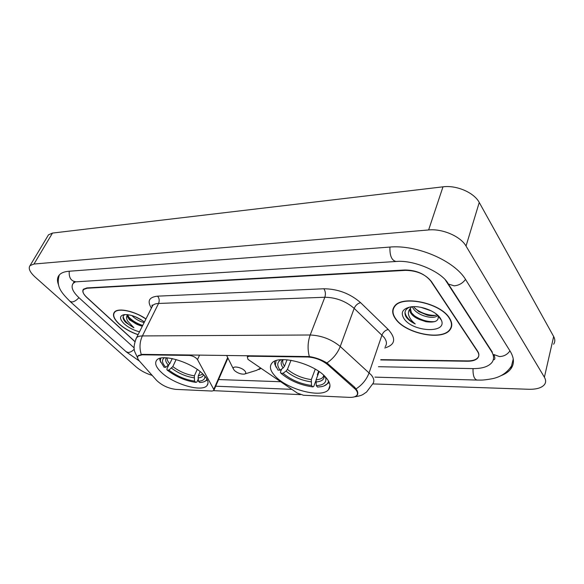 <?xml version="1.0" encoding="UTF-8"?>
<svg xmlns="http://www.w3.org/2000/svg" width="584" height="584" viewBox="0 0 584 584"><rect width="100%" height="100%" fill="white"/><g stroke="black" fill="none" stroke-linecap="round" stroke-linejoin="round"><path stroke-width="0.88" d="M307.542 356.992C315.134 357.452 321.901 360.058 327.836 364.788L355.663 389.499C357.671 391.915 358.029 393.893 356.729 395.448C355.379 396.864 352.904 397.507 349.312 397.368L303.541 395.259L297.351 393.105L247.981 359.379L247.302 356.839L249.434 356.225L307.542 356.992L307.739 356.474M202.706 373.84C190.975 361.956 161.666 353.327 156.76 360.109C154.358 363.16 155.972 367.321 161.6 372.592C173.74 384.155 201.67 392.36 206.926 385.688C209.247 382.892 207.838 378.943 202.706 373.84M325.996 377.578C314.594 363.635 278.269 354.167 271.91 363.146C269.173 366.518 270.224 370.818 275.064 376.03C287.109 389.513 321.587 398.551 328.5 389.674C331.084 386.601 330.252 382.564 325.996 377.578M175.842 389.382L211.992 391.046L213.781 390.594L213.781 389.389L197.509 359.598C195.677 357.255 192.968 355.868 189.384 355.43L142.175 354.802L138.16 355.941C137.116 357.174 137.554 358.897 139.474 361.109L156.68 380.454C161.972 385.469 168.36 388.44 175.842 389.382M151.957 305.709L152.344 306.191M380.834 359.649L467.492 360.912C472.536 360.927 476.011 359.817 477.916 357.576C479.281 355.758 479.179 353.627 477.617 351.188L431.415 281.524C425.429 274.246 416.786 270.531 405.493 270.37L87.074 288.233L83.585 289.518C82.161 291.438 83.235 294.102 86.797 297.497L134.897 341.633M75.373 281.875L73.204 283.342C70.627 286.875 72.599 291.708 79.117 297.855L134.145 347.896M378.461 366.701L472.763 368.606C481.983 368.708 488.348 366.701 491.859 362.591C494.261 359.386 494.115 355.619 491.429 351.291L445.395 280.021M372.672 383.914L528.732 389.272C536.441 389.44 541.682 387.893 544.456 384.615C546.025 382.476 546.004 380.016 544.398 377.227L466.032 246.054C460.623 236.367 442.358 228.497 428.627 229.943L33.996 264.034L30.061 265.581C28.098 268.29 29.769 272.093 35.076 277.006L136.123 366.876C140.547 370.643 145.905 373.49 152.198 375.417M553.596 344.239C555.172 341.954 555.194 339.384 553.661 336.523L479.245 202.466C474.142 192.596 456.447 184.967 442.986 186.829L52.494 233.074L48.508 234.812L47.793 236.009M500.962 375.673C505.299 374.03 508.562 371.804 510.752 368.993C514.46 364.036 514.307 358.182 510.285 351.422L465.857 279.926C454.899 260.88 416.713 244.433 389.55 247.09L68.795 271.268C64.415 271.626 61.276 272.83 59.371 274.896C57.137 277.444 56.889 280.816 58.626 285.014M451.089 327.149L451.549 326.682M151.957 305.812L152.315 306.257M449.403 317.959C440.387 302.804 401.887 294.891 394.521 306.25C391.776 309.9 392.127 314.119 395.572 318.922C405.34 333.522 442.059 341.173 450.009 329.799C452.542 326.471 452.337 322.521 449.403 317.959M394.054 306.885L394.039 307.483M145.971 318.915C134.561 310.965 117.924 307.483 114.413 312.148C112.296 315.031 113.829 318.944 119.019 323.886C124.246 328.544 130.59 332.157 138.05 334.712M451.666 326.106L451.249 326.58M137.598 357.415L138.094 355.7L142.204 354.364L309.33 356.576C315.579 357.539 321.441 359.656 326.916 362.949L354.678 387.243L357.007 390.353C358.05 392.506 358.043 394.2 356.999 395.434L357.788 393.127M300.453 394.631L213.707 390.667M291.817 389.353L215.182 386.177M380.731 359.948L467.434 361.233C472.485 361.248 475.953 360.138 477.858 357.904C479.216 356.087 479.114 353.962 477.559 351.524L430.853 281.138C424.86 273.859 416.217 270.137 404.924 269.983L86.914 287.927L83.432 289.211C82.008 291.139 83.074 293.803 86.644 297.205L134.933 341.516M451.432 325.427L451.775 324.923M451.469 324.835L451.768 324.317M395.842 318.915C405.508 333.369 441.854 340.947 449.716 329.69C452.22 326.39 452.023 322.485 449.111 317.959C440.183 302.965 402.091 295.139 394.799 306.381C392.09 309.987 392.433 314.17 395.842 318.915M437.708 315.221L437.504 315.469C434.204 320.032 417.115 315.754 412.976 308.023L412.333 306.724M411.611 306.797L410.296 308.483C409.537 310.024 409.822 311.747 411.143 313.652C412.939 316.053 415.779 318.032 419.662 319.579L416.275 317.601L411.428 312.776L410.348 308.374M431.32 310.892L420.925 307.315M437.051 314.637C434.832 315.878 431.605 316.061 427.364 315.178L418.772 311.593L414.158 307.447M409.822 307.06C405.201 309.148 403.887 312.316 405.887 316.572L406.296 317.17C408.231 319.769 411.202 322.025 415.224 323.938C411.91 321.28 409.756 318.426 408.764 315.375C407.99 312.82 408.501 310.527 410.296 308.483M440.27 318.119C435.722 310.943 419.918 305.074 410.304 306.972C402.42 308.856 400.347 312.79 404.091 318.769C412.72 332.062 447.512 333.785 441.38 320.163L440.27 318.119M419.662 319.579L425.984 321.696C434.956 322.901 439.007 321.017 438.139 316.039L441.38 320.163M394.404 306.403L394.346 306.987M415.224 323.938C408.983 320.382 405.581 316.484 405.011 312.236M434.73 321.638C427.159 322.083 419.889 319.784 412.917 314.739M435.182 315.389C428.05 315.411 421.356 313.141 415.1 308.578M438.051 315.82L436.898 316.017M412.596 307.33L412.056 306.746M145.927 319.01C134.634 311.119 118.107 307.644 114.625 312.265C112.529 315.119 114.048 318.995 119.18 323.886C124.377 328.515 130.685 332.099 138.094 334.625M127.239 314.608L126.976 315.834L129.487 319.813L137.021 324.412C133.605 322.536 131.21 320.769 129.838 319.127L127.604 314.645M144.168 322.514C139.7 321.572 135.597 319.244 131.86 315.543M142.678 320.718L135.043 316.637M124.969 314.55C122.552 315.864 122.45 318.083 124.655 321.215L125.852 322.55L133.97 327.807L127.706 321.156C126.516 319.178 126.275 317.404 126.976 315.834M144.416 322.01C137.218 316.776 130.436 314.316 124.071 314.637C119.311 315.834 119.355 318.886 124.195 323.799C128.495 327.58 133.597 330.259 139.496 331.829M137.021 324.412L141.284 326.003M133.97 327.807C127.633 324.259 124.027 320.521 123.144 316.601M142.722 325.397C136.766 323.572 131.823 320.463 127.889 316.09M140.992 316.032L145.934 318.981M142.408 326.018C137.802 324.697 133.517 322.288 129.553 318.798M141.284 319.798L136.466 317.243M281.116 359.722C277.013 361.985 276.677 365.46 280.116 370.154L283.13 367.964L284.51 366.234L287.065 359.788M318.601 371.256L317.375 374.541L317.623 375.621M315.82 380.921L313.732 386.513L312.805 386.893C300.388 385.206 289.759 380.651 280.911 373.22L280.378 372.205L281.634 369.051M274.575 361.255L274.677 363.847L276.144 367.263M276.101 360.649L275.371 365.139L277.977 370.103L280.116 370.154M280.911 373.22L283.05 373.278C290.971 379.87 300.453 383.936 311.506 385.476L312.805 386.893M311.506 385.476L311.316 379.615L315.258 369.139M291.007 360.277L287.423 369.373L286.05 371.096L283.05 373.278M323.456 376.052L324.076 375.994M324.047 385.914L329.259 382.527M319.119 371.614L316.075 379.775L316.272 385.659L317.557 387.075L321.331 386.681C325.646 385.82 328.047 383.944 328.529 381.038M316.272 385.659C323.412 385.206 326.573 382.659 325.762 378.023L325.412 376.935M164.44 357.758C161.454 359.781 161.907 362.956 165.805 367.292L169.776 363.766L172.207 358.591M171.886 359.284L172.55 358.664M198.122 379.279L196.881 382.046L195.888 382.381C185.53 380.892 175.945 376.789 167.141 370.066L166.805 369.161L168.696 365.146M159.673 358.415L160.637 362.211M160.702 358.145L160.301 361.022L164.075 367.248L165.805 367.292M167.141 370.066L168.871 370.11C176.74 376.074 185.289 379.739 194.523 381.104L195.888 382.381M194.523 381.104L194.355 375.826L197.246 369.431M176.127 359.54L172.82 366.599L168.871 370.11M203.896 381.797L207.393 380.038M200.166 371.614L198.217 375.95L198.385 381.243L199.75 382.527L202.013 382.294C204.663 381.812 206.298 380.739 206.933 379.089M198.385 381.243C203.079 380.929 205.218 379.191 204.802 376.045M234.381 370.475C237.506 373.081 240.791 374.3 244.251 374.132C246.149 373.658 246.295 372.534 244.696 370.745C241.389 367.146 232.308 365.562 233.272 368.723L234.381 370.475M249.638 355.729L249.434 356.225M354.159 387.995L354.481 387.068M327.836 364.788L328.179 363.861M189.596 354.962L189.384 355.43M142.175 354.802L142.394 354.364M227.585 357.722L213.781 389.389M199.56 355.094L197.509 359.598M126.049 351.656L128.122 352.473C130.166 352.4 132.21 351.312 134.254 349.203M69.861 301.278L71.89 301.994C74.234 301.753 76.577 300.307 78.913 297.672M69.262 271.231C68.751 277.721 71.08 281.247 76.234 281.817L395.769 261.508M389.951 247.061C389.652 255.748 391.711 260.559 396.134 261.486C413.647 259.661 442.205 271.859 448.41 284.058L446.942 281.882M465.521 279.393C462.681 283.262 458.9 285.408 454.184 285.832L448.41 284.058L492.327 352.13M509.949 350.882C507.401 354.51 503.897 356.408 499.437 356.576L493.881 354.546C495.334 358.248 495.144 359.963 493.312 359.678M511.518 365.92C507.138 372.723 500.7 377.001 492.195 378.739C481.909 380.571 480.8 379.98 477.077 380.075C474.164 379.25 472.821 375.432 473.047 368.613M52.494 233.074L33.996 264.034M442.986 186.829L428.627 229.943M479.245 202.466L466.032 246.054M553.661 336.523L544.398 377.227M491.531 350.896L491.429 351.291M141.262 354.415C139.277 348.013 139.649 341.852 142.394 335.931L310.199 334.997C321.492 335.508 331.508 339.333 340.238 346.487L371.3 375.016C374.132 378.585 374.599 381.542 372.687 383.892L366.526 392.076C362.788 394.324 363.394 395.456 354.152 396.916M385.206 346.619C387.148 344.093 386.769 340.998 384.06 337.333L354.167 308.367C345.75 301.147 335.968 297.438 324.835 297.256L158.563 303.454C155.789 303.578 153.826 304.271 152.679 305.534L151.803 307.272M356.116 388.864C362.328 384.768 366.664 379.403 369.124 372.753L381.972 335.026C383.257 332.026 385.352 330.186 388.258 329.507C396.441 338.735 395.273 344.896 384.746 347.984M151.395 308.096C147 301.067 149.059 297.088 157.585 296.154L323.864 288.766C325.492 291.241 325.821 294.073 324.835 297.256L310.199 334.997C307.717 341.91 307.425 349.101 309.33 356.576M135.714 339.384L136.539 337.734C137.649 336.567 139.598 335.961 142.394 335.931L158.563 303.454C159.658 300.709 159.33 298.271 157.585 296.154M323.864 288.766C337.822 288.912 350.064 293.54 360.583 302.651C357.678 303.424 355.539 305.33 354.167 308.367L340.238 346.487C337.61 353.174 333.172 358.656 326.916 362.949M280.605 381.732L218.591 379.556M360.583 302.651L388.258 329.507M283.16 359.635C282.225 361.489 282.678 363.686 284.51 366.234M286.05 371.096C293.037 376.863 301.373 380.439 311.075 381.826M282.839 359.635C280.532 361.708 280.627 364.482 283.13 367.964M287.423 369.373C294.095 374.87 302.059 378.286 311.316 379.615M315.834 381.987C321.704 381.549 324.492 379.454 324.178 375.702M316.075 379.775C319.339 379.556 321.653 378.717 323.018 377.242L323.945 375.49M167.199 357.861C166.893 359.525 167.754 361.496 169.776 363.766M171.535 368.146C178.456 373.358 185.975 376.578 194.085 377.811M166.382 357.802C164.987 359.671 165.688 362.175 168.477 365.321M172.82 366.599C179.434 371.57 186.617 374.643 194.355 375.826M197.939 377.943C201.239 377.687 203.093 376.585 203.502 374.629M198.217 375.95L202.925 374.052M245.024 373.899L256.588 370.336L260.566 368.117M226.65 355.437L228.249 358.707M247.784 355.707L247.302 356.839M138.16 355.941L138.43 355.408M329.975 385.601L328.5 389.674M208.013 383.214L206.926 385.688M227.891 358.196L213.985 390.134M461.199 379.615L374.957 377.133M139.437 361.073L126.378 351.948L70.175 301.556C60.663 291.927 55.969 286.394 59.312 274.954M476.829 380.067L461.455 379.622M74.402 281.962L75.752 281.846M48.508 234.812L30.061 265.581M513.263 358.963L510.752 368.993M74.175 281.612L73.204 283.342M137.671 358.05L134.692 351.604C133.495 348.195 134.108 343.567 136.539 337.734L152.679 305.534L152.322 305.103C152.001 304.76 151.928 305.286 152.103 306.673M395.047 305.658L394.799 306.381M114.96 311.637L114.625 312.265M275.371 365.139L274.677 363.847M324.711 376.22L325.762 378.023M324.105 375.636L323.018 377.242L323.733 375.293M160.301 361.022L159.753 359.788M260.938 368.373L258.938 369.577M226.636 355.437L233.272 368.723"/></g></svg>
